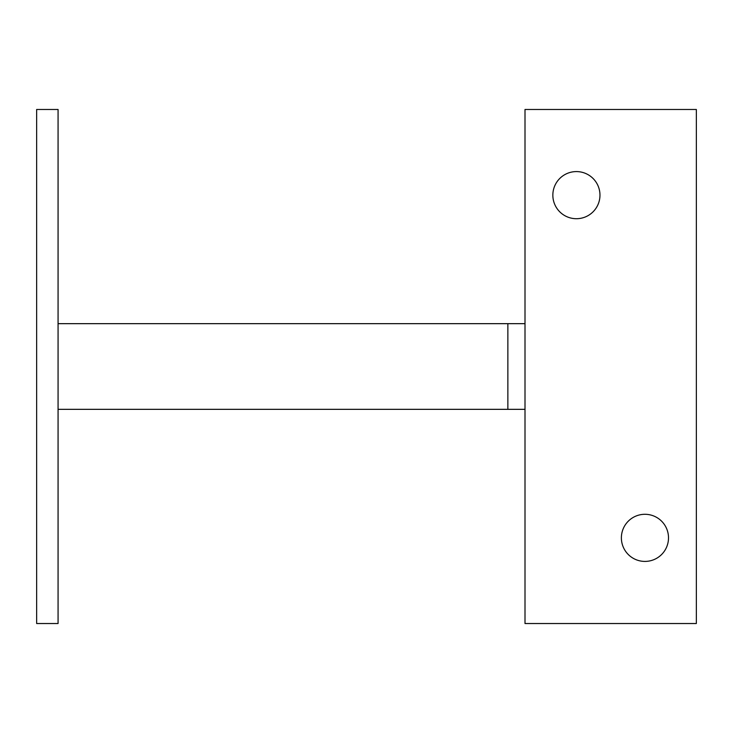 <?xml version="1.0" encoding="UTF-8"?>
<svg xmlns="http://www.w3.org/2000/svg" width="733" height="733" viewBox="0 0 733 733"><rect width="100%" height="100%" fill="white"/><g stroke="black" fill="none" stroke-linecap="round" stroke-linejoin="round"><path stroke-width="1.1" d="M644.948 514.291A23.557 23.557 0 0 0 621.382 537.848A23.557 23.557 0 0 0 644.948 561.414A23.557 23.557 0 0 0 668.505 537.848A23.557 23.557 0 0 0 644.948 514.291M576.404 171.586A23.557 23.557 0 0 0 552.847 195.152A23.557 23.557 0 0 0 576.404 218.709A23.557 23.557 0 0 0 599.97 195.152A23.557 23.557 0 0 0 576.404 171.586M58.072 409.335L507.868 409.335L507.868 323.665L525.002 323.665M58.072 323.665L507.868 323.665M58.072 109.474L58.072 623.526L36.65 623.526L36.65 109.474L58.072 109.474M696.35 623.526L696.35 109.474L525.002 109.474L525.002 623.526L696.35 623.526M507.868 409.335L525.002 409.335"/></g></svg>
